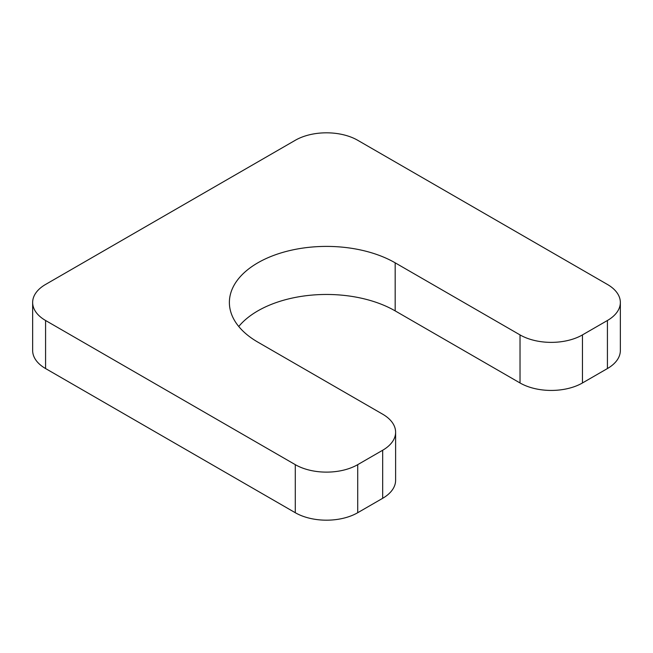 <?xml version="1.0" encoding="UTF-8"?>
<svg xmlns="http://www.w3.org/2000/svg" width="653" height="653" viewBox="0 0 653 653"><rect width="100%" height="100%" fill="white"/><g stroke="black" fill="none" stroke-linecap="round" stroke-linejoin="round"><path stroke-width="0.98" d="M32.65 302.47L32.65 350.53A44.143 25.483 0 0 0 45.579 368.553L295.287 512.719A44.143 25.483 0 0 0 357.713 512.719L382.682 498.296A44.143 25.483 0 0 0 395.612 480.281L395.612 432.221A44.143 25.483 0 0 0 382.682 414.198L257.829 342.115A97.117 56.068 0 0 1 229.383 302.47A97.117 56.068 0 0 1 289.336 250.67A97.117 56.068 0 0 1 395.171 262.824L520.025 334.907A44.143 25.483 0 0 0 582.452 334.907L607.421 320.492A44.143 25.483 0 0 0 620.35 302.47A44.143 25.483 0 0 0 607.421 284.447L357.713 140.281A44.143 25.483 0 0 0 295.287 140.281L45.579 284.447A44.143 25.483 0 0 0 32.65 302.47A44.143 25.483 0 0 0 45.579 320.492L295.287 464.658A44.143 25.483 0 0 0 357.713 464.658L382.682 450.244A44.143 25.483 0 0 0 395.612 432.221M395.171 262.824L395.171 310.885A97.117 56.068 0 0 0 238.753 326.5M395.171 310.885L520.025 382.968A44.143 25.483 0 0 0 582.452 382.968L607.421 368.553A44.143 25.483 0 0 0 620.35 350.53L620.35 302.47M357.713 464.658L357.713 512.719M295.287 464.658L295.287 512.719M382.682 450.244L382.682 498.296M520.025 334.907L520.025 382.968M582.452 334.907L582.452 382.968M607.421 320.492L607.421 368.553M45.579 320.492L45.579 368.553"/></g></svg>
